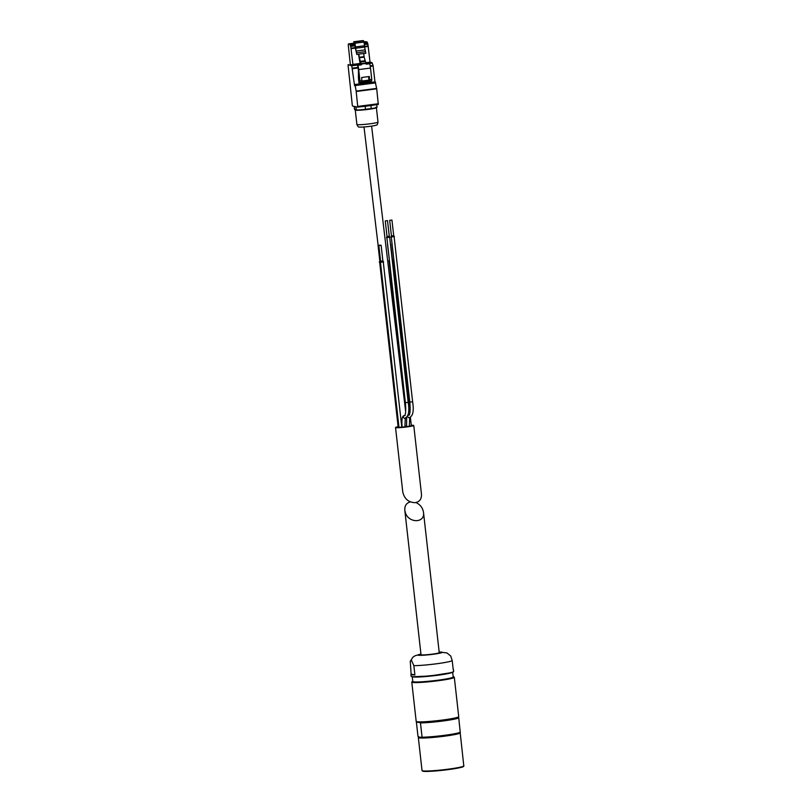 <?xml version="1.0" encoding="UTF-8"?>
<svg xmlns="http://www.w3.org/2000/svg" width="812" height="812" viewBox="0 0 812 812"><rect width="100%" height="100%" fill="white"/><g stroke="black" fill="none" stroke-linecap="round" stroke-linejoin="round"><path stroke-width="1.22" d="M410.283 501.897C406.386 503.034 404.559 505.815 404.812 510.251L405.31 512.473C408.497 523.436 425.224 523.354 423.509 512.382C422.758 507.896 420.261 504.617 415.998 502.557M404.812 510.251L421.012 654.716A9.176 0.7 -6.4 0 0 421.276 654.848A9.176 0.7 -6.4 0 0 431.263 654.269A9.176 0.7 -6.4 0 0 439.241 652.665L423.509 512.382M411.126 676.254A21.396 1.644 -6.4 0 0 411.735 676.569A21.396 1.644 -6.4 0 0 435.039 675.208A21.396 1.644 -6.4 0 0 453.664 671.483L451.858 672.559L429.832 676.01L411.917 676.761L411.126 676.254L410.923 674.407A21.396 1.644 173.6 0 0 411.532 674.711A21.396 1.644 173.6 0 0 414.891 674.904L413.856 665.667A21.396 1.644 -6.4 0 0 436.217 663.82A21.396 1.644 -6.4 0 0 452.213 660.663L450.731 656.025L446.935 652.939L439.17 651.995M410.923 674.407A21.396 1.644 173.6 0 1 411.126 674.143L410.263 661.303L411.41 660.257L413.856 665.667M453.197 669.423A21.396 1.644 173.6 0 1 453.451 669.636A21.396 1.644 173.6 0 1 453.248 669.9L452.213 660.663M421.956 737.418L421.266 737.276A20.483 1.573 173.6 0 1 418.84 736.778L417.987 736.382L416.383 722.071M460.302 732.414C457.308 734.302 431.852 737.438 421.976 737.418A21.396 1.644 -6.4 0 0 444.296 735.56A21.396 1.644 -6.4 0 0 460.242 732.424L458.75 717.909L457.765 717.483A20.351 1.563 -6.4 0 0 457.765 717.483L457.765 717.463M460.242 732.424L460.363 732.221A21.63 1.654 -6.4 0 1 444.296 735.347A21.63 1.654 -6.4 0 1 422.078 737.215L420.464 722.903A21.63 1.654 -6.4 0 0 442.692 721.036A21.63 1.654 -6.4 0 0 458.75 717.909M416.627 721.797A21.396 1.644 -6.4 0 0 416.495 721.868L417.307 722A20.351 1.563 -6.4 0 0 417.317 722.041A20.351 1.563 -6.4 0 0 417.896 722.325A20.351 1.563 -6.4 0 0 419.479 722.487L420.464 722.903M419.479 722.487A20.351 1.563 -6.4 0 0 442.307 720.751A20.351 1.563 -6.4 0 0 457.765 717.493M416.434 721.878L416.617 721.787A21.092 1.614 -6.4 0 0 417.135 721.969A21.092 1.614 -6.4 0 0 439.292 720.731A21.092 1.614 -6.4 0 0 458.404 717.087L458.678 716.752A21.396 1.644 -6.4 0 0 458.719 716.62L454.314 677.309L453.177 676.751A21.173 1.624 -6.4 0 1 438.551 680.436A21.173 1.624 -6.4 0 1 412.587 682.141A21.173 1.624 -6.4 0 1 412.77 681.288L411.775 682.08A21.396 1.644 -6.4 0 0 412.394 682.395A21.396 1.644 -6.4 0 0 435.689 681.045A21.396 1.644 -6.4 0 0 454.314 677.309M411.775 682.08L416.191 721.391A21.396 1.644 -6.4 0 0 416.262 721.503A21.396 1.644 -6.4 0 0 416.8 721.695A21.396 1.644 -6.4 0 0 439.282 720.447A21.396 1.644 -6.4 0 0 458.678 716.752M421.266 737.276L418.434 737.255A21 1.614 -6.4 0 0 418.982 737.692A21 1.614 -6.4 0 0 442.652 736.271A21 1.614 -6.4 0 0 460.059 732.586L460.211 732.86A21.071 1.614 -6.4 0 1 441.88 736.525A21.071 1.614 -6.4 0 1 418.931 737.864A21.071 1.614 -6.4 0 1 418.332 737.55L418.434 737.255M414.891 674.904L411.126 674.143M362.061 81.007L368.902 80.114L369.541 81.129L369.348 76.501L361.675 77.505L361.868 82.134L359.838 82.388M369.572 81.119L371.612 80.855L371.774 79.414L370.495 68.056A7.643 1.756 -97.4 0 0 369.714 63.752L366.161 64.046M357.909 65.295L357.392 65.183A5.958 1.37 -97.4 0 1 358.447 72.177L358.427 76.287A9.176 2.101 -97.4 0 0 358.65 80.236L358.945 82.814L359.807 82.398L359.97 80.956L358.701 69.599A7.643 1.756 -97.4 0 0 357.909 65.295L361.411 64.838A7.643 1.756 -97.4 0 0 361.198 64.067L359.34 57.753A2.294 0.528 -97.4 0 1 359.28 57.276L358.934 54.262L356.823 54.404L365.826 53.227L363.735 53.643L364.07 56.647A2.294 0.528 82.6 0 0 364.141 57.134L365.989 63.437A7.643 1.756 82.6 0 1 366.212 64.209L369.714 63.752M358.549 54.313L359.655 61.123A2.751 0.629 -97.4 0 0 360.122 62.869L360.64 64.057A5.958 1.37 -97.4 0 1 360.893 64.727L357.392 65.183M371.074 81.342L359.269 82.885L371.094 80.926M350.733 46.386L349.891 44.213L348.399 43.909L348.267 45.066L350.317 64.503L353.007 65.051L350.733 46.386L354.854 45.848L356.833 54.536M364.537 46.426L368.171 45.949L367.125 41.96L365.613 41.666M364.243 43.858L367.471 43.442M372.099 108.443A9.937 0.761 173.6 0 1 362.994 109.6M406.487 426.036L404.863 426.29M411.268 425.275A9.176 0.7 173.6 0 1 413.501 425.336A9.176 0.7 173.6 0 1 413.765 425.478A9.176 0.7 173.6 0 1 404.721 427.193A9.176 0.7 173.6 0 1 395.535 427.518A9.176 0.7 173.6 0 1 398.124 426.726M386.877 237.662L405.381 402.681C405.98 409.745 405.756 414.059 404.721 415.632L405.147 415.541C403.412 415.551 401.209 415.45 402.113 427.163L404.924 426.848L405.279 418.119M406.67 417.672L406.579 426.604L409.349 426.27L409.705 417.541M401.747 427.031L398.976 427.366L380.463 262.347M398.956 427.213L398.174 427.203L379.671 262.185M411.298 425.813L409.339 426.158M383.538 261.748L379.316 262.144L379.803 261.017L380.584 261.017M383.122 261.413L383.609 261.911L380.107 262.306L380.605 261.18L382.878 260.926L381.132 245.315L378.849 245.579L381.132 245.315M413.765 425.478L421.469 494.203C421.692 498.954 419.642 501.775 415.318 502.669C408.659 502.537 404.477 499.004 402.772 492.072L395.535 427.518M387.507 220.62L385.264 220.894L387.507 220.62L389.293 236.241L387.009 236.495L385.264 220.894M389.953 237.063L386.522 237.622L389.963 237.205M391.932 220.042L389.689 220.316L391.932 220.042L393.718 235.663L391.435 235.916L389.689 220.316M394.378 236.485L390.937 236.901L394.388 236.627M380.879 245.336L379.082 245.549L380.879 245.336M380.209 262.022L379.295 262.002M380.077 245.173L378.28 245.386L380.077 245.173M380.3 245.143L378.057 245.417L380.3 245.143M389.466 260.804L388.755 260.906L389.486 260.936M393.089 260.54L392.308 260.774M393.109 260.672L392.328 260.916M378.006 122.104L378.006 122.104A10.627 0.812 173.6 0 1 367.542 124.094A10.627 0.812 173.6 0 1 356.894 124.469L356.894 124.469C357.757 126.449 358.488 127.301 359.087 127.017A8.851 0.68 173.6 0 0 367.826 126.601A8.851 0.68 173.6 0 0 376.433 125.068C377.083 125.21 377.61 124.226 378.006 122.104L376.392 107.671A10.627 0.812 173.6 0 1 365.928 109.671A10.627 0.812 173.6 0 1 355.27 110.046L356.894 124.469M354.205 106.392A7.643 0.589 -6.4 0 0 354.194 106.443L354.529 109.468A7.643 0.589 -6.4 0 0 354.753 109.579L356.306 109.904A7.643 0.589 -6.4 0 0 365.491 109.305L371.246 108.554A7.643 0.589 -6.4 0 0 377.032 107.336L376.727 104.657M360.508 106.778A7.643 0.589 -6.4 0 0 365.156 106.281L370.911 105.53A7.643 0.589 -6.4 0 0 374.88 104.9M354.194 106.443A7.643 0.589 -6.4 0 0 354.408 106.555L355.971 106.869A7.643 0.589 -6.4 0 0 356.874 106.94M364.852 106.21A9.937 0.761 -6.4 0 0 370.536 105.469M374.961 81.89L373.063 65.457L371.977 62.605L370.028 62.209M351.769 65.782L348.186 64.615L348.084 65.336L352.296 105.266L352.57 106.057L357.798 107.123L356.153 91.096L355.189 85.554L354.732 84.529L354.59 85.757L351.769 65.782L360.853 64.595M378.301 104.454L357.798 107.123L378.301 104.454L376.717 88.812L375.215 81.86M354.854 45.848L353.758 41.777L362.761 40.6L363.614 40.773L364.04 42.041L364.456 45.756A7.643 1.756 -97.4 0 0 364.629 47.076L365.826 53.227M365.654 62.737L370.028 62.169L370.242 62.798L365.968 63.356M370.028 62.169L368.13 45.959M350.936 48.202L355.321 47.634M350.236 45.685L354.347 45.147M356.823 54.404L355.626 48.253L364.629 47.076M353.758 41.777L354.611 41.95L355.037 43.219L355.453 46.934A7.643 1.756 -97.4 0 0 355.626 48.253M356.59 52.79L365.583 51.613M356.052 51.054L365.055 49.877M361.411 64.838L360.893 64.727M368.729 76.582A7.643 1.756 -97.4 0 0 368.902 80.114M420.951 654.096A12.231 0.934 -6.4 0 0 418.332 655.233A12.231 0.934 -6.4 0 0 435.811 653.893A12.231 0.934 -6.4 0 0 439.18 652.056M420.301 722.65A21.396 1.644 -6.4 0 0 442.611 720.802A21.396 1.644 -6.4 0 0 458.587 717.656M422.869 771.177A20.594 1.583 -6.4 0 0 423.143 771.248A20.594 1.583 -6.4 0 0 443.88 770.152A20.594 1.583 -6.4 0 0 463.236 766.65M422.981 771.207A20.757 1.594 -6.4 0 0 444.793 769.989A20.757 1.594 -6.4 0 0 463.601 766.406C462.87 766.65 464.921 766.761 455.491 768.528C444.55 770.446 425.955 772.029 423.072 771.248L422.463 771.014A20.757 1.594 -6.4 0 0 422.981 771.207M422.463 771.014L422.189 770.801A21 1.614 -6.4 0 0 422.717 770.984A21 1.614 -6.4 0 0 444.783 769.756A21 1.614 -6.4 0 0 463.814 766.132L460.211 732.86M422.189 770.801L422.027 770.527A21.071 1.614 -6.4 0 0 422.636 770.832A21.071 1.614 -6.4 0 0 445.575 769.502A21.071 1.614 -6.4 0 0 463.916 765.828M452.67 672.285L453.197 676.975A20.33 1.563 -6.4 0 1 435.506 680.517A20.33 1.563 -6.4 0 1 413.369 681.806A20.33 1.563 -6.4 0 1 412.79 681.512L412.79 681.512A20.564 1.573 -6.4 0 0 413.176 682.06A20.564 1.573 -6.4 0 0 437.069 680.578A20.564 1.573 -6.4 0 0 453.197 676.975L453.197 677.005M412.79 676.873A20.33 1.563 -6.4 0 0 412.821 676.883A20.33 1.563 -6.4 0 0 432.684 675.868A20.33 1.563 -6.4 0 0 452.182 672.458M411.988 676.761A21.173 1.624 -6.4 0 0 434.958 675.432A21.173 1.624 -6.4 0 0 453.461 671.747M369.704 79.688L371.774 79.414M359.28 57.276L364.07 56.647M361.198 64.067L365.989 63.437M358.701 69.599L370.495 68.056M361.035 63.661L365.826 63.042M360.122 62.057L364.923 61.438M359.939 61.407L364.73 60.778M359.34 57.753L364.141 57.134M364.162 43.178L367.389 42.762M364.07 42.366L367.125 41.96M364.324 44.609L367.968 44.132M364.253 43.96L367.755 43.503M382.878 260.926L383.162 261.423L380.442 261.728M404.802 415.511A1.411 1.37 101.6 0 0 404.579 418.312C408.487 416.992 409.695 411.684 408.192 402.366L408.152 402.346M407.898 415.379L409.238 414.922A1.411 1.37 101.6 0 0 409.004 417.733C412.912 416.424 414.12 411.105 412.618 401.788L409.806 402.102C410.405 409.167 410.182 413.481 409.147 415.054L409.573 414.962M405.381 402.681L408.192 402.366L389.689 237.348M389.263 236.221L389.567 236.739L386.857 237.043L387.009 236.495M393.688 235.642L393.993 236.17L391.282 236.475L391.435 235.916M380.534 261.576L379.64 261.565M389.354 259.81L387.497 244.179M389.425 260.378L389.242 259.789M373.215 108.28A10.323 0.792 173.6 0 1 360.65 109.823M356.438 109.924A10.323 0.792 173.6 0 1 355.565 109.752M370.911 105.53L371.246 108.554M354.408 106.555L354.753 109.579M355.971 106.869L356.306 109.904M365.156 106.281L365.491 109.305M351.464 65.285L360.65 64.087M365.979 63.387L371.977 62.605M366.131 63.904L372.282 63.103M353.007 65.051L360.64 64.057M357.879 106.402L378.382 103.733M356.204 91.492L376.717 88.812M356.153 91.096L376.656 88.417M355.189 85.554L375.692 82.875M354.783 84.539L375.286 81.86M354.753 84.529L375.256 81.85L354.732 84.529M352.672 68.675L358.082 67.975M370.272 66.381L373.185 65.995M352.56 68.127L357.98 67.426M370.17 65.833L373.063 65.457M350.155 45.005L354.276 44.467M349.891 44.213L354.012 43.675M348.429 43.909L353.92 43.198L348.399 43.909M364.02 41.879L365.654 41.666L364.009 41.869M352.794 64.412L360.366 63.427M351.028 48.659L355.392 48.091M364.598 46.893L368.262 46.416M350.52 45.746L354.641 45.208M354.611 41.95L363.614 40.773M355.037 43.219L364.04 42.041M355.453 46.934L364.456 45.756M359.31 82.601L371.104 81.058M359.97 80.956L362.04 80.692M453.664 671.483L453.451 669.636M410.293 661.242L412.932 657.202L414.932 655.822L420.941 654.046M422.027 770.527L418.332 737.55M412.79 681.512L412.263 676.822M369.541 81.129L371.612 80.855M364.009 126.966L378.128 245.366M371.602 126.114L405.655 411.593M406.406 417.896L406.487 418.586M391.303 237.084L409.806 402.102M394.114 236.769L412.618 401.788M383.274 262.032L401.788 427.051M378.849 245.579L380.605 261.18M378.057 245.417L379.803 261.017M389.11 260.946L405.746 409.319M392.825 260.825L409.867 412.8M410.405 417.571L411.329 425.833M390.684 244.107L392.429 259.718L393.16 260.703M376.392 107.671L375.854 107.255M359.807 82.398L361.868 82.134"/></g></svg>

